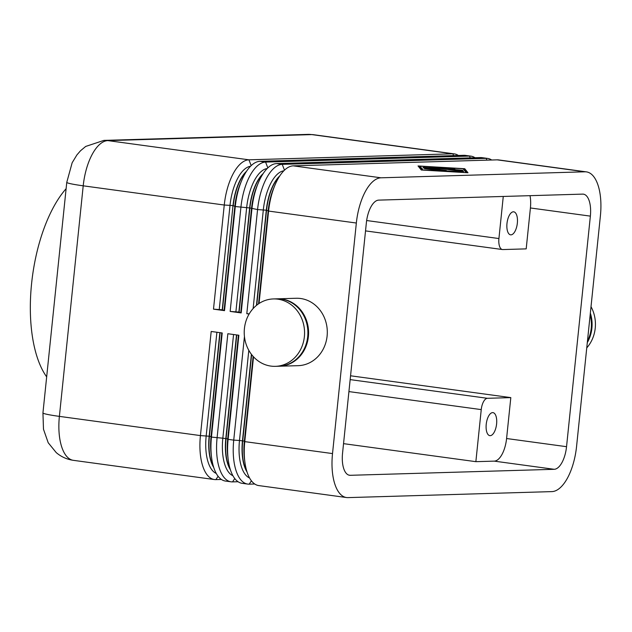 <?xml version="1.0" encoding="UTF-8"?>
<svg xmlns="http://www.w3.org/2000/svg" width="632" height="632" viewBox="0 0 632 632"><rect width="100%" height="100%" fill="white"/><g stroke="black" fill="none" stroke-linecap="round" stroke-linejoin="round"><path stroke-width="0.95" d="M586.409 171.88L498.656 159.928A44.959 19.853 97.8 0 0 497.202 159.849L584.956 171.801A44.959 19.853 -82.2 0 1 586.409 171.88A44.959 19.853 -82.2 0 1 597.785 184.457A44.959 19.853 -82.2 0 1 600.4 215.836L576.574 446.389A44.959 19.853 -82.2 0 1 567.441 478.124A44.959 19.853 -82.2 0 1 551.902 491.609L347.963 497.613A44.959 19.853 -82.2 0 1 346.51 497.534A44.959 19.853 -82.2 0 1 335.134 484.957A44.959 19.853 -82.2 0 1 332.519 453.579L244.766 441.626A44.959 19.853 97.8 0 0 244.884 462.055A44.959 19.853 97.8 0 0 247.381 473.005A44.959 19.853 97.8 0 0 258.757 485.581L346.51 497.534M530.011 195.667A22.476 9.922 -82.2 0 1 530.414 207.968L590.367 216.128A22.476 9.922 97.8 0 0 589.063 200.439A22.476 9.922 97.8 0 0 583.376 194.15A22.476 9.922 97.8 0 0 582.649 194.119L378.71 200.123A22.476 9.922 97.8 0 0 370.937 206.862A22.476 9.922 97.8 0 0 366.37 222.725L342.544 453.286A22.476 9.922 97.8 0 0 343.855 468.976A22.476 9.922 97.8 0 0 349.543 475.264A22.476 9.922 97.8 0 0 350.27 475.303L348.832 475.106M475.864 461.668L481.244 409.607A11.242 4.961 -82.2 0 1 483.527 401.675A11.242 4.961 -82.2 0 1 487.414 398.302L510.814 397.615L506.588 438.521A22.476 9.922 -82.2 0 1 502.021 454.384A22.476 9.922 -82.2 0 1 494.256 461.131L475.864 461.668L343.539 443.648M494.256 461.131L554.209 469.299A22.476 9.922 97.8 0 0 561.974 462.553A22.476 9.922 97.8 0 0 566.541 446.69L506.588 438.521M530.414 207.968L526.187 248.874L502.788 249.561A11.242 4.961 -82.2 0 1 502.424 249.537A11.242 4.961 -82.2 0 1 499.572 246.393A11.242 4.961 -82.2 0 1 498.924 238.548L503.269 196.449M587.46 341.09A33.717 30.17 -91.7 0 0 591.22 328.277A33.717 30.17 -91.7 0 0 590.169 314.799M586.757 347.892A33.717 30.17 -91.7 0 0 595.233 328.158A33.717 30.17 -91.7 0 0 591.015 306.686M587.302 342.584A33.717 30.17 -91.7 0 0 591.892 328.253A33.717 30.17 -91.7 0 0 590.351 313.093M279.067 366.228A33.717 30.17 -91.7 0 0 279.399 366.22A33.717 30.17 -91.7 0 0 308.384 336.603A33.717 30.17 -91.7 0 0 277.416 298.817A33.717 30.17 -91.7 0 0 277.077 298.825M279.399 366.22L298.122 365.675A33.717 30.17 -91.7 0 0 327.107 336.05A33.717 30.17 -91.7 0 0 296.139 298.264L277.416 298.817M304.371 336.722A33.717 30.17 -91.7 0 0 273.403 298.936A33.717 30.17 -91.7 0 0 244.418 328.553A33.717 30.17 -91.7 0 0 275.386 366.339A33.717 30.17 -91.7 0 0 304.371 336.722M275.386 366.339L278.728 366.244A33.717 30.17 -91.7 0 0 307.713 336.619A33.717 30.17 -91.7 0 0 276.745 298.833L273.403 298.936M506.983 223.483A11.613 5.127 -82.2 0 1 513.729 211.823A11.613 5.127 -82.2 0 1 517.339 223.175A11.613 5.127 -82.2 0 1 510.593 234.835A11.613 5.127 -82.2 0 1 506.983 223.483M486.229 424.293A11.613 5.127 -82.2 0 1 492.976 412.633A11.613 5.127 -82.2 0 1 496.594 423.985A11.613 5.127 -82.2 0 1 489.839 435.646A11.613 5.127 -82.2 0 1 486.229 424.293M238.059 481.726L232.537 481.892A44.959 19.853 -82.2 0 1 231.075 481.813A44.959 19.853 -82.2 0 1 219.699 469.236A44.959 19.853 -82.2 0 1 217.084 437.858L227.844 333.736L238.872 335.237L228.113 439.358A44.959 19.853 97.8 0 0 228.231 459.788A44.959 19.853 97.8 0 0 230.727 470.737A44.959 19.853 97.8 0 0 242.103 483.314L247.728 484.08A44.959 19.853 -82.2 0 1 236.352 471.504A44.959 19.853 -82.2 0 1 233.737 440.125L244.442 336.548M254.712 483.993L249.19 484.159A44.959 19.853 -82.2 0 1 247.728 484.08M279.344 176.581A37.462 16.543 97.8 0 0 266.546 210.235L268.592 211.072L356.345 223.025A44.959 19.853 -82.2 0 1 365.478 191.299A44.959 19.853 -82.2 0 1 381.017 177.805L293.264 165.853A44.959 19.853 97.8 0 0 277.725 179.346A44.959 19.853 97.8 0 0 275.062 184.892A44.959 19.853 97.8 0 0 268.592 211.072L259.041 303.502M221.405 479.459L215.883 479.617A44.959 19.853 -82.2 0 1 214.422 479.546A44.959 19.853 -82.2 0 1 203.046 466.969A44.959 19.853 -82.2 0 1 200.431 435.59L211.191 331.468L222.219 332.969L211.451 437.091A44.959 19.853 97.8 0 0 211.578 457.521A44.959 19.853 97.8 0 0 214.066 468.47A44.959 19.853 97.8 0 0 225.45 481.047L231.075 481.813M249.134 314.009L246.804 313.693L257.564 209.571A44.959 19.853 -82.2 0 1 266.704 177.837A44.959 19.853 -82.2 0 1 282.235 164.352L486.174 158.348A44.959 19.853 -82.2 0 1 487.635 158.427A44.959 19.853 -82.2 0 1 491.672 160.015M487.635 158.427L482.003 157.66A44.959 19.853 97.8 0 0 480.541 157.581L276.603 163.585A44.959 19.853 97.8 0 0 261.071 177.071A44.959 19.853 97.8 0 0 258.409 182.624A44.959 19.853 97.8 0 0 251.939 208.797L241.179 312.919L230.151 311.418L240.911 207.296A44.959 19.853 -82.2 0 1 250.051 175.57A44.959 19.853 -82.2 0 1 265.582 162.084L469.521 156.08A44.959 19.853 -82.2 0 1 470.982 156.159A44.959 19.853 -82.2 0 1 475.019 157.747M241.179 312.919L239.133 312.09L230.151 311.418M470.982 156.159L465.349 155.385A44.959 19.853 97.8 0 0 463.888 155.314L259.95 161.318A44.959 19.853 97.8 0 0 244.418 174.803A44.959 19.853 97.8 0 0 241.756 180.357A44.959 19.853 97.8 0 0 235.278 206.53L224.518 310.652L213.498 309.151L222.48 309.822L224.518 310.652M213.498 309.151L224.257 205.029A44.959 19.853 -82.2 0 1 233.398 173.302A44.959 19.853 -82.2 0 1 248.929 159.817L452.868 153.813A44.959 19.853 -82.2 0 1 454.321 153.884A44.959 19.853 -82.2 0 1 458.366 155.472M46.665 376.87A108.649 47.969 -82.2 0 1 31.6 283.499A108.649 47.969 -82.2 0 1 66.115 188.684M460.388 170.759L436.309 167.401L444.336 167.812L447.219 168.215L441.894 167.962L454.906 169.258L452.204 169.368L462.584 170.292L463.09 170.924L460.388 170.759M462.15 170.94L459.535 170.64M424.491 168.665L442.171 170.877L424.491 168.665M466.068 172.504L463.074 168.768L419.956 166.216L422.95 169.953L466.053 172.647M419.956 166.216L419.877 166.966L422.373 170.063M467.996 172.765L421.283 170L418.029 165.955L464.741 168.72L467.996 172.765M467.285 172.726L464.67 169.463L463.58 169.4M464.741 168.72L464.67 169.463M419.893 166.816L418.661 166.745M446.658 171.13L422.958 167.828L447.369 170.948L461.202 171.77L446.658 171.13M435.29 167.891L439.682 168.91L430.274 168.041L446.326 170.506L423.464 167.393L434.002 168.136L429.12 166.974L463.588 171.549L435.29 167.891L435.227 168.499M435.243 168.365L433.994 168.191M497.202 159.849L293.264 165.853M584.956 171.801L381.017 177.805M554.209 469.299L350.27 475.303M253.527 356.835L244.766 441.626L244.363 441.128L253.116 356.393M356.345 223.025L332.519 453.579M246.804 313.693L249.237 313.835M510.814 397.615L350.555 375.787M590.367 216.128L566.541 446.69M251.173 165.624L248.929 159.817L107.882 140.604A29.973 26.821 -91.7 0 0 103.925 140.391L307.863 134.387A29.973 26.821 88.3 0 1 311.821 134.6A44.959 19.853 -82.2 0 1 313.275 134.671L454.321 153.884M213.742 467.506A37.462 16.543 -82.2 0 1 209.16 436.222L200.431 435.59L59.384 416.377L83.211 185.816A44.959 19.853 -82.2 0 1 92.351 154.09A44.959 19.853 -82.2 0 1 107.882 140.604L311.821 134.6L452.868 153.813L453.563 155.614M250.533 166.256A38.963 17.206 97.8 0 0 230.008 205.368L224.257 205.029L83.211 185.816A29.973 1.967 -174.1 0 1 68.288 183.138A29.973 1.967 -174.1 0 1 66.771 182.34L42.944 412.901L43.482 429.231L48.198 442.732L56.224 452.599C61.186 456.817 66.905 459.401 73.375 460.333A44.959 19.853 -82.2 0 1 61.999 447.756A44.959 19.853 -82.2 0 1 59.384 416.377A29.973 1.967 -174.1 0 1 44.461 413.691A29.973 1.967 -174.1 0 1 42.944 412.901M487.414 398.302L350.16 379.611M247.057 472.041A37.462 16.543 -82.2 0 1 242.467 440.757L251.402 354.307M244.884 462.055L244.465 458.832A38.963 17.206 -82.2 0 1 244.363 441.128L239.488 440.464A38.963 17.206 97.8 0 0 249.569 477.989M283.839 170.79A38.963 17.206 97.8 0 0 263.315 209.911L253.124 308.566M262.691 174.314A37.462 16.543 97.8 0 0 249.893 207.968L257.564 209.571L266.546 210.235L256.742 305.169M230.396 469.774A37.462 16.543 -82.2 0 1 225.814 438.489L236.518 334.913M228.231 459.788L227.812 456.565A38.963 17.206 -82.2 0 1 227.71 438.861L222.835 438.197A38.963 17.206 97.8 0 0 232.916 475.714M248.81 350.326L239.488 440.464L233.737 440.125L228.113 439.358L227.71 438.861L238.422 335.173M211.578 457.521L211.159 454.297A38.963 17.206 -82.2 0 1 211.056 436.594L209.16 436.222L219.865 332.645M233.556 334.51L222.835 438.197L211.451 437.091L211.056 436.594L221.769 332.906M284.479 170.158L282.235 164.352L276.603 163.585M480.541 157.581L486.174 158.348L486.877 160.157M267.186 168.523A38.963 17.206 97.8 0 0 246.662 207.636L235.902 311.758M246.038 172.046A37.462 16.543 97.8 0 0 233.24 205.7L235.278 206.53L249.893 207.968L239.133 312.09M267.826 167.891L265.582 162.084L259.95 161.318M463.888 155.314L469.521 156.08L470.216 157.881M222.227 309.791L232.987 205.669L231.478 205.487L230.008 205.368L219.249 309.49M246.512 171.311A37.462 16.543 -82.2 0 0 232.987 205.669L222.48 309.822M462.584 170.292L462.521 170.956M451.374 168.839L451.303 169.518M431.822 167.14L431.774 167.622M224.115 310.154L234.875 206.032A38.963 17.206 -82.2 0 1 240.484 183.351L241.756 180.357M240.776 312.421L251.536 208.299A38.963 17.206 -82.2 0 1 257.145 185.618L258.409 182.624M238.88 312.058L249.64 207.936A37.462 16.543 -82.2 0 1 263.165 173.579M220.118 332.677L209.413 436.254A37.462 16.543 97.8 0 0 213.482 466.669M216.902 332.242L206.182 435.93A38.963 17.206 97.8 0 0 216.263 473.447M236.771 334.952L226.066 438.529A37.462 16.543 97.8 0 0 230.135 468.936M215.883 479.617L218.111 476.283M232.537 481.892L234.764 478.55M258.551 303.826L268.189 210.575A38.963 17.206 -82.2 0 1 273.798 187.886L275.062 184.892M256.458 305.39L266.293 210.203A37.462 16.543 -82.2 0 1 279.818 175.846M251.631 354.599L242.72 440.796A37.462 16.543 97.8 0 0 246.796 471.203M249.19 484.159L251.418 480.818M498.924 238.548L366.647 220.528M348.919 391.587L481.244 409.607M365.525 230.893L502.424 249.537M73.375 460.333L214.422 479.546M307.863 134.387L313.275 134.671M103.925 140.391L85.683 146.442L80.517 150.764L76.914 154.911L72.159 162.748L66.771 182.34"/></g></svg>
